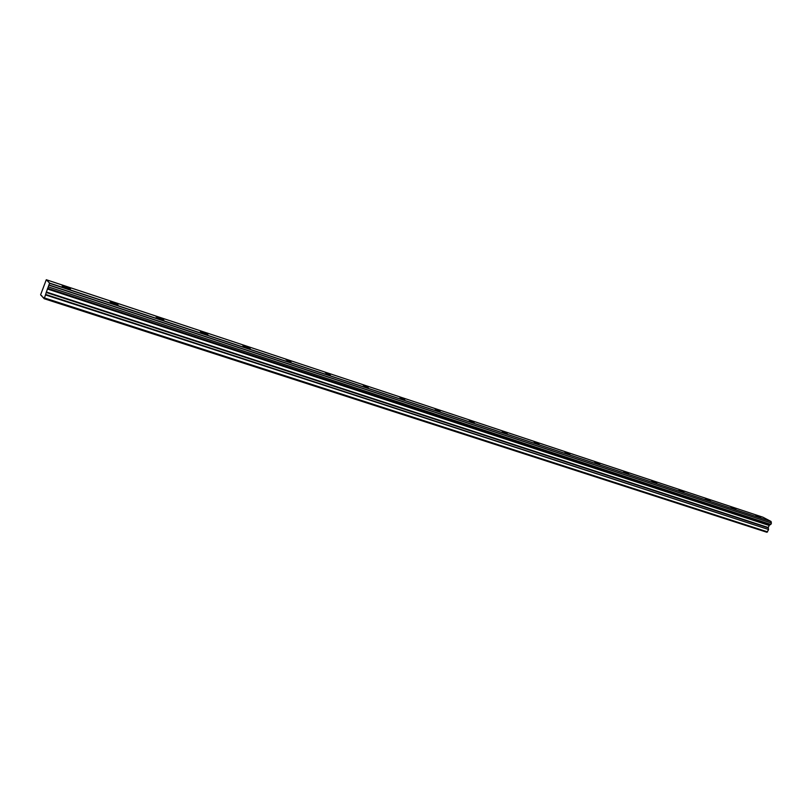 <?xml version="1.0" encoding="UTF-8"?>
<svg xmlns="http://www.w3.org/2000/svg" width="812" height="812" viewBox="0 0 812 812"><rect width="100%" height="100%" fill="white"/><g stroke="black" fill="none" stroke-linecap="round" stroke-linejoin="round"><path stroke-width="1.22" d="M65.478 286.656L62.27 285.854C61.682 286.128 63.336 286.961 67.234 288.351L70.421 289.153C71.009 288.869 69.365 288.047 65.478 286.656M755.83 515.244L760.732 517.589L755.83 515.244M730.962 507.013L735.875 509.368L730.962 507.013M705.364 498.538L710.277 500.892L705.364 498.538M678.974 489.798L683.907 492.173L678.974 489.798M651.782 480.795L656.715 483.17L651.782 480.795M623.738 471.508L628.671 473.893L623.738 471.508M594.8 461.926L599.743 464.322L594.8 461.926M564.929 452.04L569.872 454.446L564.929 452.04M534.083 441.819L539.026 444.235L534.083 441.819M502.202 431.263L507.145 433.689L502.202 431.263M469.234 420.352L474.178 422.778L469.234 420.352M435.141 409.055L440.074 411.491L435.141 409.055M399.839 397.372L404.772 399.808L399.839 397.372M363.268 385.264L368.212 387.71L363.268 385.264M325.379 372.718L330.322 375.174L325.379 372.718M286.078 359.696L291.021 362.162L286.078 359.696M245.295 346.196L242.91 345.607L247.863 348.084L250.228 348.663L245.295 346.196M202.939 332.169L200.381 331.54L207.872 334.645L202.939 332.169M158.919 317.593L156.158 316.913L163.862 320.08L158.919 317.593M113.132 302.44L110.168 301.699L115.111 304.185L118.075 304.926L113.132 302.44M47.573 288.595L769.553 525.11L47.573 288.595L44.193 298.714L40.6 294.817L46.284 279.734L762.945 517.214L771.055 521.477L49.593 283.094L46.284 279.734L762.945 517.214M769.35 525.222L768.243 527.526L768.538 529.495L45.898 294.543M49.593 283.094L47.715 288.382M770.761 524.43L48.679 286.981M49.573 283.286L771.055 521.477M771.096 521.629L771.359 523.019L49.329 285.073M49.299 285.286L771.359 523.019M771.39 523.182L770.882 524.349M770.74 524.42L769.614 525.049L47.766 288.29M45.776 295L768.538 529.495M768.497 529.83L766.893 532.266L44.193 298.714M41.29 295.558L41.828 295.73M42.792 297.192L43.33 297.365M44.69 298.014L767.594 531.89M47.38 288.981L769.137 525.466M46.182 292.442L768.203 527.861M768.243 527.526L46.294 291.985"/></g></svg>
